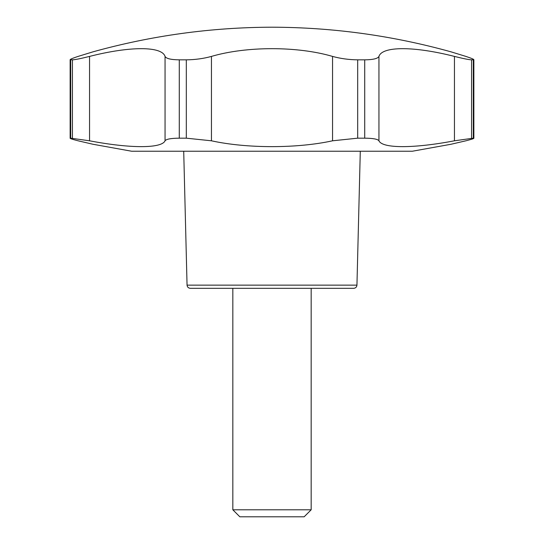 <?xml version="1.0" encoding="UTF-8"?>
<svg xmlns="http://www.w3.org/2000/svg" width="544" height="544" viewBox="0 0 544 544"><rect width="100%" height="100%" fill="white"/><g stroke="black" fill="none" stroke-linecap="round" stroke-linejoin="round"><path stroke-width="0.82" d="M454.451 56.413C413.834 46.07 382.18 46.124 378.944 56.413C377.828 58.602 373.089 59.738 364.725 59.84L357.687 59.84C348.854 59.738 340.476 58.596 332.554 56.413C297.357 46.07 246.432 46.124 211.446 56.413C203.517 58.602 195.14 59.738 186.313 59.84L179.275 59.84C170.904 59.738 166.165 58.596 165.056 56.413C161.786 46.07 129.934 46.124 89.549 56.413C80.77 58.602 75.065 59.738 72.427 59.84L70.142 59.684L70.142 138.298L70.693 138.176C69.061 138.251 71.529 139.121 78.091 140.801L93.031 144.269L131.648 151.232L412.352 151.232L450.976 144.269L465.909 140.801C472.471 139.121 474.932 138.251 473.307 138.176L473.858 138.298L473.858 59.684L471.573 59.84C468.928 59.738 463.223 58.596 454.451 56.413L454.451 140.801L473.307 138.176L473.307 59.84C474.919 59.738 472.45 58.602 465.909 56.413L450.969 51.823C392.421 35.564 332.765 27.356 272 27.2C211.235 27.356 151.579 35.564 93.024 51.823L78.091 56.413C71.55 58.596 69.081 59.738 70.693 59.84L70.693 138.176L89.549 140.801C130.404 148.6 161.629 148.553 165.056 140.801C166.199 139.121 170.938 138.251 179.275 138.176L186.313 138.176L211.446 140.801C246.976 148.6 297.242 148.553 332.554 140.801L357.687 138.176L364.725 138.176C373.062 138.251 377.801 139.121 378.944 140.801C382.391 148.6 413.848 148.553 454.451 140.801M311.168 509.789L304.157 516.8L239.843 516.8L232.832 509.789L232.832 288.32L311.168 288.32L311.168 509.789L232.832 509.789M187.054 285.138L356.946 285.138C356.714 287.076 355.626 288.136 353.682 288.32L190.318 288.32C188.374 288.136 187.286 287.076 187.054 285.138L183.709 151.232M471.573 59.84L471.573 138.176M378.944 56.413L378.944 140.801M364.725 59.84L364.725 138.176M332.554 56.413L332.554 140.801M211.446 56.413L211.446 140.801M186.313 59.84L186.313 138.176M165.056 56.413L165.056 140.801M179.275 59.84L179.275 138.176M72.427 59.84L72.427 138.176M89.549 56.413L89.549 140.801M357.687 59.84L357.687 138.176M356.946 285.138L360.291 151.232"/></g></svg>
